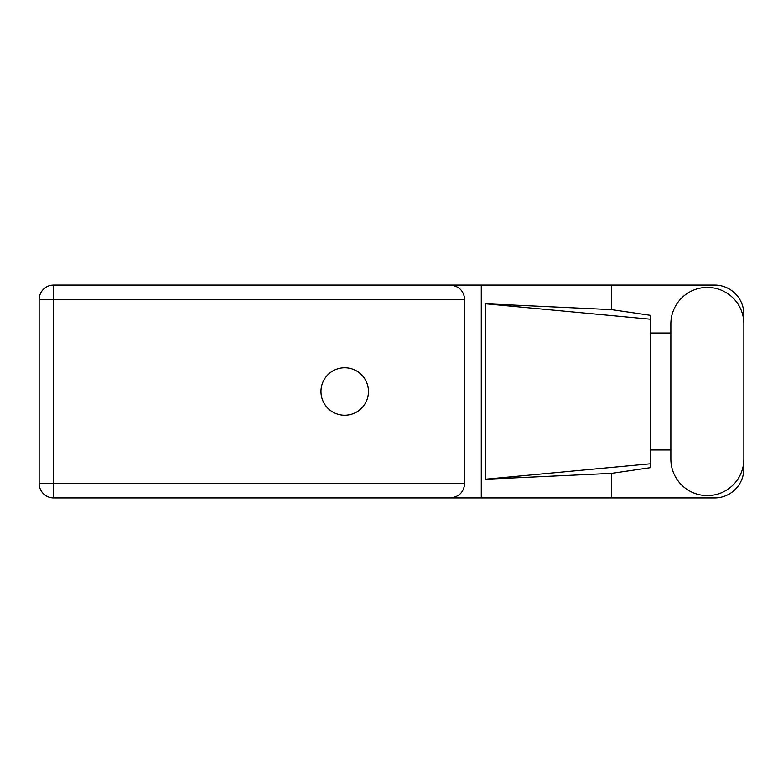 <?xml version="1.0" encoding="UTF-8"?>
<svg xmlns="http://www.w3.org/2000/svg" width="783" height="783" viewBox="0 0 783 783"><rect width="100%" height="100%" fill="white"/><g stroke="black" fill="none" stroke-linecap="round" stroke-linejoin="round"><path stroke-width="1.17" d="M670.855 459.112A36.498 36.498 0 0 0 707.352 495.61A36.498 36.498 0 0 0 743.85 459.112L743.85 323.888A36.498 36.498 0 0 0 707.352 287.39A36.498 36.498 0 0 0 670.855 323.888L670.855 459.112M344.706 367.756A23.744 23.744 0 0 0 320.961 391.5A23.744 23.744 0 0 0 344.706 415.244A23.744 23.744 0 0 0 368.45 391.5A23.744 23.744 0 0 0 344.706 367.756M743.85 449.99L743.85 468.704A29.245 29.245 0 0 1 714.605 497.949L53.655 497.949L53.655 483.444L464.73 483.444C463.81 492.194 458.975 497.029 450.225 497.949M670.855 449.99L650.262 449.99L650.262 467.696L611.523 473.392L611.523 497.949M611.523 473.392L485.411 479.235L485.411 303.765L650.262 319.19L650.262 315.304L611.523 309.608L611.523 285.051L714.605 285.051A29.245 29.245 0 0 1 743.85 314.296L743.85 333.01M485.411 479.235L650.262 463.81L650.262 319.19L650.262 333.01L670.855 333.01M611.523 309.608L485.411 303.765M611.523 285.051L481.271 285.051L481.271 497.949M464.73 299.556L53.655 299.556L53.655 483.444L39.15 483.444A14.505 14.505 0 0 0 53.655 497.949A14.505 14.505 0 0 1 39.15 483.444L39.15 299.556A14.505 14.505 0 0 1 53.655 285.051L450.225 285.051C458.975 285.971 463.81 290.806 464.73 299.556L464.73 483.444M481.271 285.051L450.225 285.051M650.262 333.01L650.262 449.99M39.15 299.556L53.655 299.556L53.655 285.051"/></g></svg>
